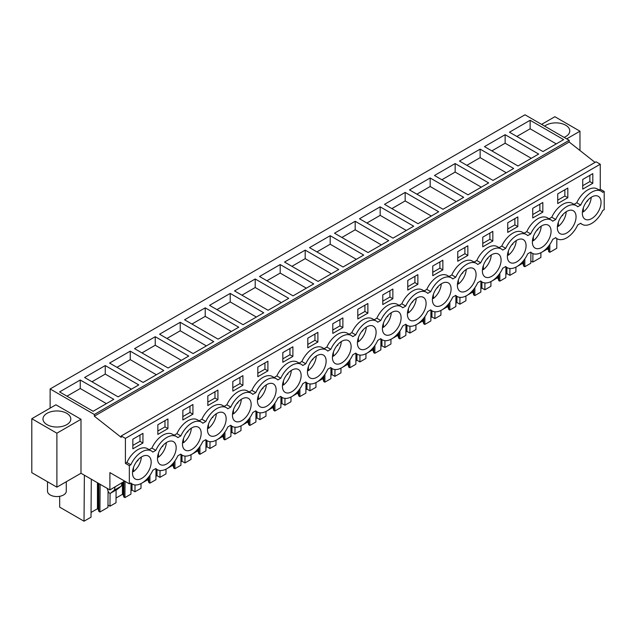 <?xml version="1.0" encoding="UTF-8"?>
<svg xmlns="http://www.w3.org/2000/svg" width="636" height="636" viewBox="0 0 636 636"><rect width="100%" height="100%" fill="white"/><g stroke="black" fill="none" stroke-linecap="round" stroke-linejoin="round"><path stroke-width="0.95" d="M595.05 162.403L569.196 142.019L569.196 140.317L524.994 114.79L50.125 388.954L50.125 408.129M569.196 142.019L94.335 416.175L121.222 437.377L121.222 435.962L596.083 161.806L600.265 164.215L600.265 189.21L604.2 191.484L604.2 209.665L602.705 210.524A19.136 11.051 -60 0 1 582.139 224.357A19.136 11.051 -60 0 1 580.7 223.236L577.719 224.953A19.136 11.051 -60 0 1 557.144 238.786A19.136 11.051 -60 0 1 555.705 237.665L552.724 239.382A19.136 11.051 -60 0 1 532.149 253.223A19.136 11.051 -60 0 1 530.71 252.095L527.729 253.812A19.136 11.051 -60 0 1 507.154 267.653A19.136 11.051 -60 0 1 505.723 266.524L502.734 268.241A19.136 11.051 -60 0 1 482.168 282.082A19.136 11.051 -60 0 1 480.729 280.953L477.739 282.678A19.136 11.051 -60 0 1 457.173 296.511A19.136 11.051 -60 0 1 455.734 295.382L452.752 297.107A19.136 11.051 -60 0 1 432.178 310.94A19.136 11.051 -60 0 1 430.739 309.812L427.758 311.537A19.136 11.051 -60 0 1 407.183 325.37A19.136 11.051 -60 0 1 405.752 324.241L402.763 325.966A19.136 11.051 -60 0 1 382.196 339.799A19.136 11.051 -60 0 1 380.757 338.67L377.768 340.395A19.136 11.051 -60 0 1 357.201 354.228A19.136 11.051 -60 0 1 355.763 353.099L352.781 354.824A19.136 11.051 -60 0 1 332.207 368.657A19.136 11.051 -60 0 1 330.768 367.529L327.786 369.254A19.136 11.051 -60 0 1 307.212 383.087A19.136 11.051 -60 0 1 305.781 381.958L302.792 383.683A19.136 11.051 -60 0 1 282.225 397.516A19.136 11.051 -60 0 1 280.786 396.387L277.797 398.112A19.136 11.051 -60 0 1 257.23 411.945A19.136 11.051 -60 0 1 255.791 410.816L252.81 412.541A19.136 11.051 -60 0 1 232.235 426.374A19.136 11.051 -60 0 1 230.796 425.245L227.815 426.971A19.136 11.051 -60 0 1 207.241 440.804A19.136 11.051 -60 0 1 205.81 439.675L202.82 441.4A19.136 11.051 -60 0 1 182.254 455.233A19.136 11.051 -60 0 1 180.815 454.104L177.826 455.829A19.136 11.051 -60 0 1 157.259 469.662A19.136 11.051 -60 0 1 155.82 468.533L152.839 470.258A19.136 11.051 -60 0 1 132.264 484.091A19.136 11.051 -60 0 1 130.825 482.963L129.339 483.829L129.339 465.647L130.825 464.781A19.136 11.051 -60 0 1 151.4 450.948A19.136 11.051 -60 0 1 152.839 452.077L155.82 450.352A19.136 11.051 -60 0 1 176.395 436.519A19.136 11.051 -60 0 1 177.826 437.648L180.815 435.922A19.136 11.051 -60 0 1 201.381 422.089A19.136 11.051 -60 0 1 202.82 423.218L205.81 421.493A19.136 11.051 -60 0 1 226.376 407.66A19.136 11.051 -60 0 1 227.815 408.789L230.796 407.064A19.136 11.051 -60 0 1 251.371 393.231A19.136 11.051 -60 0 1 252.81 394.36L255.791 392.635A19.136 11.051 -60 0 1 276.366 378.802A19.136 11.051 -60 0 1 277.797 379.93L280.786 378.205A19.136 11.051 -60 0 1 301.353 364.372A19.136 11.051 -60 0 1 302.792 365.501L305.781 363.776A19.136 11.051 -60 0 1 326.348 349.943A19.136 11.051 -60 0 1 327.786 351.072L330.768 349.347A19.136 11.051 -60 0 1 351.342 335.514A19.136 11.051 -60 0 1 352.781 336.643L355.763 334.918A19.136 11.051 -60 0 1 376.337 321.085A19.136 11.051 -60 0 1 377.768 322.214L380.757 320.488A19.136 11.051 -60 0 1 401.324 306.655A19.136 11.051 -60 0 1 402.763 307.784L405.752 306.059A19.136 11.051 -60 0 1 426.319 292.226A19.136 11.051 -60 0 1 427.758 293.355L430.739 291.63A19.136 11.051 -60 0 1 451.314 277.797A19.136 11.051 -60 0 1 452.752 278.926L455.734 277.201A19.136 11.051 -60 0 1 476.308 263.368A19.136 11.051 -60 0 1 477.739 264.497L480.729 262.771A19.136 11.051 -60 0 1 501.295 248.938A19.136 11.051 -60 0 1 502.734 250.067L505.723 248.342A19.136 11.051 -60 0 1 526.29 234.509A19.136 11.051 -60 0 1 527.729 235.638L530.71 233.913A19.136 11.051 -60 0 1 551.285 220.08A19.136 11.051 -60 0 1 552.724 221.209L555.705 219.484A19.136 11.051 -60 0 1 576.28 205.651A19.136 11.051 -60 0 1 577.719 206.78L580.7 205.054A19.136 11.051 -60 0 1 601.266 191.221A19.136 11.051 -60 0 1 602.705 192.35L604.2 191.484M124.664 481.126L109.901 489.935L80.995 473.248L56.89 487.16L31.8 472.675L31.8 418.711L55.904 404.79L80.995 419.275L80.995 473.248M569.196 140.317L94.335 414.481L50.125 388.954M530.13 120.268L509.468 132.201L542.993 151.551L563.655 139.626L530.13 120.268L530.13 128.79L556.269 143.887M255.211 278.989L234.541 290.922L268.066 310.281L288.728 298.348L255.211 278.989L255.211 287.512L281.351 302.609M230.216 293.419L263.741 312.777L243.079 324.71L209.554 305.352L230.216 293.419L230.216 301.941L256.356 317.038M305.193 250.131L338.718 269.489L318.056 281.422L284.531 262.064L305.193 250.131L305.193 258.653L331.34 273.75M280.198 264.56L313.723 283.918L293.061 295.851L259.536 276.493L280.198 264.56L280.198 273.083L306.345 288.18M155.24 336.714L188.757 356.065L168.095 367.998L134.57 348.639L155.24 336.714L155.24 345.229L181.379 360.326M130.245 351.144L109.583 363.069L143.108 382.427L163.77 370.494L130.245 351.144L130.245 359.658L156.384 374.755M205.221 307.848L184.559 319.781L218.084 339.139L238.746 327.206L205.221 307.848L205.221 316.37L231.369 331.467M180.226 322.277L159.564 334.21L193.09 353.568L213.752 341.635L180.226 322.277L180.226 330.8L206.374 345.897M455.153 163.555L434.483 175.488L468.009 194.839L488.671 182.914L455.153 163.555L455.153 172.078L481.293 187.175M430.159 177.985L463.684 197.343L443.022 209.268L409.497 189.918L430.159 177.985L430.159 186.507L456.298 201.604M505.135 134.697L538.66 154.055L517.998 165.98L484.473 146.63L505.135 134.697L505.135 143.219L531.283 158.316M480.14 149.126L459.478 161.059L493.003 180.409L513.665 168.484L480.14 149.126L480.14 157.649L506.288 172.746M355.182 221.272L388.699 240.631L368.037 252.564L334.512 233.205L355.182 221.272L355.182 229.795L381.322 244.892M330.187 235.702L363.713 255.06L343.05 266.993L309.525 247.635L330.187 235.702L330.187 244.224L356.327 259.321M405.164 192.414L438.689 211.772L418.027 223.697L384.502 204.347L405.164 192.414L405.164 200.936L431.311 216.033M380.169 206.843L359.507 218.776L393.032 238.126L413.694 226.201L380.169 206.843L380.169 215.365L406.317 230.463M105.25 365.573L84.588 377.498L118.113 396.856L138.775 384.923L105.25 365.573L105.25 374.087L131.398 389.184M80.255 380.002L59.593 391.927L93.118 411.285L113.78 399.352L80.255 380.002L80.255 388.517L106.403 403.614M94.335 416.175L94.335 414.481M121.222 435.962L125.403 438.379L125.403 463.374L126.89 462.515A19.136 11.051 -60 0 1 147.465 448.682L151.4 450.948M600.265 164.215L125.403 438.379M176.395 436.519L172.459 434.245A19.136 11.051 -60 0 0 151.885 448.086L149.158 449.66M201.381 422.089L197.446 419.816A19.136 11.051 -60 0 0 176.88 433.657L174.153 435.231M226.376 407.66L222.441 405.386A19.136 11.051 -60 0 0 201.874 419.227L199.148 420.801M251.371 393.231L247.436 390.957A19.136 11.051 -60 0 0 226.861 404.79L224.134 406.372M276.366 378.802L272.431 376.528A19.136 11.051 -60 0 0 251.856 390.361L249.129 391.943M301.353 364.372L297.417 362.099A19.136 11.051 -60 0 0 276.851 375.932L274.124 377.506M326.348 349.943L322.412 347.669A19.136 11.051 -60 0 0 301.846 361.502L299.119 363.077M351.342 335.514L347.407 333.24A19.136 11.051 -60 0 0 326.832 347.073L324.106 348.647M376.337 321.085L372.402 318.811A19.136 11.051 -60 0 0 351.827 332.644L349.1 334.218M401.324 306.655L397.389 304.382A19.136 11.051 -60 0 0 376.822 318.215L374.095 319.789M426.319 292.226L422.383 289.952A19.136 11.051 -60 0 0 401.817 303.785L399.09 305.36M451.314 277.797L447.378 275.523A19.136 11.051 -60 0 0 426.804 289.356L424.077 290.93M476.308 263.368L472.373 261.094A19.136 11.051 -60 0 0 451.798 274.927L449.072 276.501M501.295 248.938L497.36 246.665A19.136 11.051 -60 0 0 476.793 260.498L474.066 262.072M526.29 234.509L522.355 232.235A19.136 11.051 -60 0 0 501.788 246.068L499.061 247.643M551.285 220.08L547.35 217.806A19.136 11.051 -60 0 0 526.775 231.639L524.048 233.213M576.28 205.651L572.344 203.377A19.136 11.051 -60 0 0 551.77 217.21L549.043 218.784M601.266 191.221L597.331 188.948A19.136 11.051 -60 0 0 576.765 202.781L574.038 204.355M600.265 189.21L599.033 189.926M592.808 183.287L582.727 189.115L582.727 179.455L592.808 173.636L592.808 183.287L589.858 181.586L582.727 185.704M207.829 395.902L207.829 405.553L217.917 399.734L217.917 390.075L207.829 395.902M442.855 269.871L442.855 260.211L432.766 266.031L432.766 275.69L442.855 269.871L439.905 268.161L432.766 272.28M467.85 255.441L457.761 261.261L457.761 251.602L467.85 245.782L467.85 255.441L464.892 253.732L457.761 257.85M167.936 428.592L157.847 434.412L157.847 424.761L167.936 418.933L167.936 428.592L164.978 426.891L157.847 431.009M192.923 414.163L192.923 404.504L182.842 410.331L182.842 419.983L192.923 414.163L189.973 412.462L182.842 416.58M232.824 381.473L232.824 391.124L242.912 385.305L242.912 375.645L232.824 381.473M557.732 193.885L557.732 203.544L567.821 197.724L567.821 188.065L557.732 193.885M532.737 208.314L542.826 202.494L542.826 212.154L532.737 217.973L532.737 208.314M482.756 237.172L492.836 231.353L492.836 241.012L482.756 246.832L482.756 237.172M407.771 280.46L417.86 274.641L417.86 284.3L407.771 290.119L407.771 280.46M392.865 298.729L382.785 304.549L382.785 294.889L392.865 289.07L392.865 298.729L389.916 297.02L382.785 301.138M282.813 352.606L282.813 362.266L292.894 356.446L292.894 346.787L282.813 352.606M332.795 323.748L332.795 333.407L342.884 327.588L342.884 317.928L332.795 323.748M367.878 313.158L357.79 318.978L357.79 309.319L367.878 303.499L367.878 313.158L364.921 311.449L357.79 315.567M307.8 338.177L317.889 332.358L317.889 342.017L307.8 347.836L307.8 338.177M257.819 367.044L257.819 376.695L267.907 370.875L267.907 361.216L257.819 367.044M517.831 226.583L517.831 216.924L507.743 222.743L507.743 232.402L517.831 226.583L514.882 224.874L507.743 228.992M142.941 443.022L142.941 433.362L132.852 439.19L132.852 448.841L142.941 443.022L139.984 441.32L132.852 445.438M584.341 218.689A13.221 7.632 -60 0 1 585.51 203.281A13.221 7.632 -60 0 1 598.317 196.341A13.221 7.632 -60 0 1 599.072 196.89A13.221 7.632 -60 0 1 597.896 212.297A13.221 7.632 -60 0 1 585.096 219.237A13.221 7.632 -60 0 1 584.341 218.689M174.192 442.195A13.221 7.632 -60 0 1 173.016 457.602A13.221 7.632 -60 0 1 160.216 464.542A13.221 7.632 -60 0 1 159.461 463.986A13.221 7.632 -60 0 1 160.63 448.587A13.221 7.632 -60 0 1 173.437 441.646A13.221 7.632 -60 0 1 174.192 442.195M274.164 384.478A13.221 7.632 -60 0 1 272.987 399.885A13.221 7.632 -60 0 1 260.188 406.825A13.221 7.632 -60 0 1 259.432 406.269A13.221 7.632 -60 0 1 260.601 390.862A13.221 7.632 -60 0 1 273.408 383.921A13.221 7.632 -60 0 1 274.164 384.478M399.13 312.332A13.221 7.632 -60 0 1 397.953 327.731A13.221 7.632 -60 0 1 385.154 334.671A13.221 7.632 -60 0 1 384.398 334.123A13.221 7.632 -60 0 1 385.567 318.716A13.221 7.632 -60 0 1 398.375 311.775A13.221 7.632 -60 0 1 399.13 312.332M509.357 261.976A13.221 7.632 -60 0 1 510.533 246.569A13.221 7.632 -60 0 1 523.333 239.629A13.221 7.632 -60 0 1 524.088 240.177A13.221 7.632 -60 0 1 522.919 255.585A13.221 7.632 -60 0 1 510.112 262.525A13.221 7.632 -60 0 1 509.357 261.976M234.438 420.698A13.221 7.632 -60 0 1 235.606 405.299A13.221 7.632 -60 0 1 248.414 398.351A13.221 7.632 -60 0 1 249.169 398.907A13.221 7.632 -60 0 1 248 414.314A13.221 7.632 -60 0 1 235.193 421.255A13.221 7.632 -60 0 1 234.438 420.698M209.443 435.127A13.221 7.632 -60 0 1 210.619 419.728A13.221 7.632 -60 0 1 223.419 412.788A13.221 7.632 -60 0 1 224.174 413.336A13.221 7.632 -60 0 1 223.005 428.743A13.221 7.632 -60 0 1 210.198 435.684A13.221 7.632 -60 0 1 209.443 435.127M374.135 326.761A13.221 7.632 -60 0 1 372.958 342.16A13.221 7.632 -60 0 1 360.159 349.1A13.221 7.632 -60 0 1 359.404 348.552A13.221 7.632 -60 0 1 360.572 333.145A13.221 7.632 -60 0 1 373.38 326.204A13.221 7.632 -60 0 1 374.135 326.761M299.159 370.049A13.221 7.632 -60 0 1 297.982 385.456A13.221 7.632 -60 0 1 285.182 392.396A13.221 7.632 -60 0 1 284.427 391.84A13.221 7.632 -60 0 1 285.596 376.433A13.221 7.632 -60 0 1 298.403 369.492A13.221 7.632 -60 0 1 299.159 370.049M334.409 362.981A13.221 7.632 -60 0 1 335.577 347.574A13.221 7.632 -60 0 1 348.385 340.634A13.221 7.632 -60 0 1 349.14 341.19A13.221 7.632 -60 0 1 347.971 356.589A13.221 7.632 -60 0 1 335.164 363.538A13.221 7.632 -60 0 1 334.409 362.981M309.414 377.41A13.221 7.632 -60 0 1 310.591 362.003A13.221 7.632 -60 0 1 323.39 355.063A13.221 7.632 -60 0 1 324.145 355.619A13.221 7.632 -60 0 1 322.977 371.026A13.221 7.632 -60 0 1 310.169 377.967A13.221 7.632 -60 0 1 309.414 377.41M199.187 427.766A13.221 7.632 -60 0 1 198.011 443.173A13.221 7.632 -60 0 1 185.211 450.113A13.221 7.632 -60 0 1 184.456 449.557A13.221 7.632 -60 0 1 185.625 434.157A13.221 7.632 -60 0 1 198.424 427.217A13.221 7.632 -60 0 1 199.187 427.766M559.346 233.118A13.221 7.632 -60 0 1 560.515 217.711A13.221 7.632 -60 0 1 573.322 210.77A13.221 7.632 -60 0 1 574.077 211.319A13.221 7.632 -60 0 1 572.901 226.726A13.221 7.632 -60 0 1 560.101 233.666A13.221 7.632 -60 0 1 559.346 233.118M424.117 297.902A13.221 7.632 -60 0 1 422.948 313.302A13.221 7.632 -60 0 1 410.14 320.242A13.221 7.632 -60 0 1 409.385 319.693A13.221 7.632 -60 0 1 410.562 304.286A13.221 7.632 -60 0 1 423.361 297.346A13.221 7.632 -60 0 1 424.117 297.902M449.111 283.465A13.221 7.632 -60 0 1 447.943 298.872A13.221 7.632 -60 0 1 435.135 305.813A13.221 7.632 -60 0 1 434.38 305.264A13.221 7.632 -60 0 1 435.549 289.857A13.221 7.632 -60 0 1 448.356 282.917A13.221 7.632 -60 0 1 449.111 283.465M474.106 269.036A13.221 7.632 -60 0 1 472.93 284.443A13.221 7.632 -60 0 1 460.13 291.383A13.221 7.632 -60 0 1 459.375 290.835A13.221 7.632 -60 0 1 460.543 275.428A13.221 7.632 -60 0 1 473.351 268.487A13.221 7.632 -60 0 1 474.106 269.036M149.198 456.624A13.221 7.632 -60 0 1 148.029 472.031A13.221 7.632 -60 0 1 135.222 478.972A13.221 7.632 -60 0 1 134.466 478.423A13.221 7.632 -60 0 1 135.635 463.016A13.221 7.632 -60 0 1 148.442 456.076A13.221 7.632 -60 0 1 149.198 456.624M534.351 247.547A13.221 7.632 -60 0 1 535.52 232.14A13.221 7.632 -60 0 1 548.327 225.2A13.221 7.632 -60 0 1 549.083 225.748A13.221 7.632 -60 0 1 547.914 241.155A13.221 7.632 -60 0 1 535.107 248.096A13.221 7.632 -60 0 1 534.351 247.547M499.101 254.607A13.221 7.632 -60 0 1 497.924 270.014A13.221 7.632 -60 0 1 485.125 276.954A13.221 7.632 -60 0 1 484.37 276.406A13.221 7.632 -60 0 1 485.538 260.999A13.221 7.632 -60 0 1 498.346 254.058A13.221 7.632 -60 0 1 499.101 254.607M129.339 483.829L109.901 472.604L109.901 489.935M566.684 138.863L579.968 131.199L579.968 150.509M579.968 131.199L554.878 116.714L541.594 124.378M564.116 137.384A13.913 8.037 0 0 0 569.777 130.913A13.913 8.037 0 0 0 565.706 125.228A13.913 8.037 0 0 0 544.655 126.151M549.846 244.447L549.79 252.301L556.77 248.271L556.85 238.619M549.79 252.301L548.709 251.681L548.025 246.832M548.709 251.681L548.709 245.989M548.025 249.439L547.326 249.034L547.326 247.635M547.326 249.034L542.015 252.095M541.419 252.444L540.918 252.731M532.904 253.589L532.841 262.088L540.878 257.445L540.918 252.707M516.845 136.462L530.13 128.79M576.765 202.781L580.7 205.054M589.858 181.586L589.858 175.337M108.08 491.111L107.961 507.385L99.916 512.036L98.842 511.408L98.151 509.166L97.451 508.76L91.043 512.465M91.298 479.194L91.012 517.171L84.024 521.21L84.373 475.195M59.673 496.318L59.673 507.146L84.024 521.21M530.837 260.935L532.841 262.088M530.901 252.5L530.822 263.248L524.795 266.73L523.714 266.11L523.03 263.868L522.331 263.463L517.02 266.524M516.424 266.874L515.923 267.16M515.923 267.136L515.891 271.874L509.865 275.348L506.908 273.647L505.851 274.259M505.906 266.929L505.827 277.678L499.801 281.16L498.727 280.54L498.036 278.298L497.336 277.892L492.033 280.953M491.437 281.303L490.928 281.589M490.928 281.565L490.897 286.303L484.87 289.778L481.921 288.076L480.864 288.688M480.919 281.358L480.832 292.107L474.806 295.589L473.733 294.969L473.049 292.727L472.341 292.322L467.039 295.382M466.442 295.732L465.942 296.018M465.942 295.994L465.902 300.733L459.876 304.207L456.926 302.505L455.869 303.118M455.925 295.788L455.845 306.536L449.819 310.018L448.738 309.398L448.054 307.156L447.354 306.751L442.044 309.812M441.448 310.161L440.947 310.447M440.947 310.424L440.907 315.162L434.881 318.636L431.931 316.935L430.874 317.547M430.93 310.217L430.85 320.965L424.824 324.447L423.743 323.827L423.059 321.585L422.36 321.18L417.049 324.241M416.453 324.591L415.952 324.877M415.952 324.853L415.92 329.591L409.894 333.073L406.937 331.364L405.879 331.976M405.935 324.646L405.855 335.395L399.829 338.877L398.756 338.257L398.064 336.015L397.365 335.609L392.062 338.67M391.458 339.02L390.957 339.306M390.957 339.282L390.925 344.02L384.899 347.502L381.942 345.793L380.892 346.405M380.948 339.075L380.861 349.832L374.835 353.306L373.761 352.686L373.078 350.444L372.37 350.038L367.067 353.099M366.471 353.449L365.97 353.735M365.97 353.711L365.931 358.45L359.904 361.932L356.955 360.222L355.898 360.835M355.953 353.505L355.874 364.261L349.848 367.735L348.767 367.115L348.083 364.873L347.383 364.468L342.073 367.529M341.476 367.878L340.976 368.165M340.976 368.141L340.936 372.879L334.91 376.361L331.96 374.652L330.903 375.264M330.959 367.934L330.879 378.69L324.853 382.164L323.772 381.544L323.088 379.302L322.388 378.897L317.078 381.958M316.482 382.308L315.981 382.594M315.981 382.57L315.949 387.308L309.923 390.79L306.965 389.081L305.908 389.693M305.964 382.363L305.884 393.12L299.858 396.594L298.785 395.974L298.093 393.732L297.394 393.326L292.091 396.387M291.487 396.737L290.986 397.023M290.986 396.999L290.954 401.737L284.928 405.219L281.971 403.51L280.921 404.122M280.977 396.792L280.889 407.549L274.863 411.023L273.79 410.403L273.106 408.161L272.399 407.755L267.096 410.816M266.5 411.166L265.999 411.452M265.999 411.428L265.959 416.167L259.933 419.649L256.984 417.939L255.926 418.552M255.982 411.222L255.903 421.978L249.869 425.452L248.795 424.832L248.112 422.59L247.412 422.185L242.101 425.245M241.505 425.595L241.004 425.882M241.004 425.858L240.965 430.596L234.938 434.078L231.989 432.369L230.932 432.981M230.987 425.651L230.908 436.407L224.882 439.881L223.8 439.261L223.117 437.019L222.417 436.614L217.107 439.683M216.51 440.025L216.009 440.311M216.009 440.287L215.978 445.025L209.952 448.507L206.994 446.798L205.937 447.41M205.992 440.08L205.913 450.837L199.887 454.311L198.814 453.691L198.122 451.449L197.422 451.043L192.12 454.112M191.516 454.454L191.015 454.74M191.015 454.716L190.983 459.454L184.957 462.936L181.999 461.227L180.95 461.839M181.006 454.509L180.918 465.266L174.892 468.74L173.819 468.12L173.135 465.878L172.428 465.473L167.125 468.541M166.529 468.883L166.028 469.169M166.028 469.145L165.988 473.884L159.962 477.366L157.013 475.656L155.955 476.269M156.011 468.939L155.931 479.695L149.897 483.169L148.824 482.549L148.14 480.307L147.441 479.902L142.13 482.97M141.534 483.312L141.033 483.599M141.033 483.575L140.993 488.313L134.967 491.795L132.018 490.086L130.96 490.698M131.016 483.368L130.936 494.124L124.91 497.598L123.829 496.978L123.146 494.736L122.446 494.331L116.038 498.028M116.102 489.99L116.006 502.742L109.98 506.224L107.977 505.071M125.403 463.374L129.339 465.647M126.89 462.515L130.825 464.781M151.885 448.086L155.82 450.352M31.8 418.711L56.89 433.195L80.995 419.275M56.89 433.195L56.89 487.16M47.048 424.673A13.913 8.037 0 0 0 62.217 426.414A13.913 8.037 0 0 0 70.803 418.989A13.913 8.037 0 0 0 66.732 413.313A13.913 8.037 0 0 0 51.564 411.572A13.913 8.037 0 0 0 42.978 418.989A13.913 8.037 0 0 0 47.048 424.673M110.624 493.138L114.385 490.133L121.269 486.158L117.517 489.163L110.624 493.138A2.091 1.208 60 0 1 110.537 493.202A2.091 1.208 60 0 1 108.16 491.342L107.564 489.521A3.482 2.011 60 0 1 107.341 488.456M114.385 490.133L115.108 486.922M99.916 512.036L100.122 484.29M98.151 509.166L98.151 483.153M98.842 511.408L98.842 483.543M97.451 508.76L97.451 482.74M66.971 396.188L80.255 388.517M139.984 441.32L139.984 435.072M121.269 486.158L122.001 482.947M524.795 266.73L524.851 258.876M523.03 263.868L523.03 261.261M523.714 266.11L523.714 260.418M522.331 263.463L522.331 262.064M509.913 268.511L509.865 275.348M506.908 273.647L506.908 267.51M491.851 150.891L505.135 143.219M551.77 217.21L555.705 219.484M567.821 197.724L564.863 196.015L557.732 200.133M564.863 196.015L564.863 189.767M499.801 281.16L499.864 273.305M498.036 278.298L498.036 275.69M498.727 280.54L498.727 274.847M497.336 277.892L497.336 276.493M484.918 282.94L484.87 289.778M481.921 288.076L481.921 281.939M466.856 165.32L480.14 157.649M526.775 231.639L530.71 233.913M542.826 212.154L539.877 210.444L532.737 214.563M539.877 210.444L539.877 204.196M474.806 295.589L474.869 287.734M473.049 292.727L473.049 290.119M473.733 294.969L473.733 289.277M472.341 292.322L472.341 290.922M459.931 297.37L459.876 304.207M456.926 302.505L456.926 296.368M441.869 179.75L455.153 172.078M501.788 246.068L505.723 248.342M514.882 224.874L514.882 218.625M449.819 310.018L449.875 302.164M448.054 307.156L448.054 304.549M448.738 309.398L448.738 303.706M447.354 306.751L447.354 305.352M434.937 311.799L434.881 318.636M431.931 316.935L431.931 310.797M416.874 194.179L430.159 186.507M476.793 260.498L480.729 262.771M492.836 241.012L489.887 239.303L482.756 243.421M489.887 239.303L489.887 233.054M424.824 324.447L424.88 316.593M423.059 321.585L423.059 318.978M423.743 323.827L423.743 318.135M422.36 321.18L422.36 319.781M409.942 326.228L409.894 333.073M406.937 331.364L406.937 325.227M391.879 208.608L405.164 200.936M451.798 274.927L455.734 277.201M464.892 253.732L464.892 247.484M399.829 338.877L399.893 331.022M398.064 336.015L398.064 333.407M398.756 338.257L398.756 332.564M397.365 335.609L397.365 334.21M384.947 340.658L384.899 347.502M381.942 345.793L381.942 339.656M366.885 223.037L380.169 215.365M426.804 289.356L430.739 291.63M439.905 268.161L439.905 261.913M374.835 353.306L374.898 345.451M373.078 350.444L373.078 347.836M373.761 352.686L373.761 346.994M372.37 350.038L372.37 348.639M359.96 355.087L359.904 361.932M356.955 360.222L356.955 354.085M341.898 237.466L355.182 229.795M401.817 303.785L405.752 306.059M417.86 284.3L414.911 282.591L407.771 286.709M414.911 282.591L414.911 276.342M349.848 367.735L349.903 359.881M348.083 364.873L348.083 362.266M348.767 367.115L348.767 361.423M347.383 364.468L347.383 363.069M334.965 369.516L334.91 376.361M331.96 374.652L331.96 368.514M316.903 251.896L330.187 244.224M376.822 318.215L380.757 320.488M389.916 297.02L389.916 290.771M324.853 382.164L324.909 374.31M323.088 379.302L323.088 376.695M323.772 381.544L323.772 375.852M322.388 378.897L322.388 377.498M309.971 383.945L309.923 390.79M306.965 389.081L306.965 382.944M291.908 266.325L305.193 258.653M351.827 332.644L355.763 334.918M364.921 311.449L364.921 305.2M299.858 396.594L299.914 388.739M298.093 393.732L298.093 391.124M298.785 395.974L298.785 390.281M297.394 393.326L297.394 391.927M284.976 398.375L284.928 405.219M281.971 403.51L281.971 397.373M266.913 280.754L280.198 273.083M326.832 347.073L330.768 349.347M342.884 327.588L339.934 325.878L332.795 329.997M339.934 325.878L339.934 319.63M274.863 411.023L274.927 403.168M273.106 408.161L273.106 405.553M273.79 410.403L273.79 404.711M272.399 407.755L272.399 406.356M259.989 412.804L259.933 419.649M256.984 417.939L256.984 411.802M241.926 295.184L255.211 287.512M301.846 361.502L305.781 363.776M317.889 342.017L314.939 340.308L307.8 344.434M314.939 340.308L314.939 334.059M249.869 425.452L249.932 417.598M248.112 422.59L248.112 419.983M248.795 424.832L248.795 419.14M247.412 422.185L247.412 420.786M234.994 427.233L234.938 434.078M231.989 432.369L231.989 426.231M216.932 309.613L230.216 301.941M276.851 375.932L280.786 378.205M292.894 356.446L289.944 354.737L282.813 358.863M289.944 354.737L289.944 348.488M224.882 439.881L224.937 432.027M223.117 437.019L223.117 434.412M223.8 439.261L223.8 433.569M222.417 436.614L222.417 435.215M209.999 441.662L209.952 448.507M206.994 446.798L206.994 440.661M191.937 324.042L205.221 316.37M251.856 390.361L255.791 392.635M267.907 370.875L264.95 369.166L257.819 373.292M264.95 369.166L264.95 362.918M199.887 454.311L199.943 446.456M198.122 451.449L198.122 448.841M198.814 453.691L198.814 447.998M197.422 451.043L197.422 449.644M185.004 456.092L184.957 462.936M181.999 461.227L181.999 455.09M166.942 338.471L180.226 330.8M226.861 404.79L230.796 407.064M242.912 385.305L239.963 383.603L232.824 387.721M239.963 383.603L239.963 377.347M174.892 468.74L174.956 460.885M173.135 465.878L173.135 463.27M173.819 468.12L173.819 462.428M172.428 465.473L172.428 464.073M160.018 470.521L159.962 477.366M157.013 475.656L157.013 469.519M141.955 352.901L155.24 345.229M201.874 419.227L205.81 421.493M217.917 399.734L214.968 398.033L207.829 402.151M214.968 398.033L214.968 391.776M149.897 483.169L149.961 475.315M148.14 480.307L148.14 477.7M148.824 482.549L148.824 476.857M147.441 479.902L147.441 478.503M135.023 484.95L134.967 491.795M132.018 490.086L132.018 483.948M116.96 367.33L130.245 359.658M176.88 433.657L180.815 435.922M189.973 412.462L189.973 406.213M124.91 497.598L125.03 481.341M123.146 494.736L123.146 482.287M123.829 496.978L123.829 481.889M122.446 494.331L122.446 482.692M110.076 493.29L109.98 506.224M91.966 381.759L105.25 374.087M164.978 426.891L164.978 420.642M583.339 207.797L583.339 211.915A13.221 7.632 120 0 0 591.202 197.303M586.75 201.501L587.799 200.897L587.799 200.245M582.473 211.414L583.339 211.915M558.344 222.226L558.344 226.344A13.221 7.632 120 0 0 566.207 211.732M561.755 215.93L562.804 215.326L562.804 214.674M557.478 225.844L558.344 226.344M533.358 236.656L533.358 240.774A13.221 7.632 120 0 0 541.212 226.162M536.76 230.359L537.81 229.755L537.81 229.103M532.491 240.273L533.358 240.774M508.363 251.085L508.363 255.203A13.221 7.632 120 0 0 516.217 240.591M511.773 244.788L512.815 244.184L512.815 243.532M507.496 254.702L508.363 255.203M483.368 265.514L483.368 269.632A13.221 7.632 120 0 0 491.231 255.02M486.779 259.218L487.828 258.614L487.828 257.962M482.501 269.131L483.368 269.632M458.373 279.943L458.373 284.061A13.221 7.632 120 0 0 466.236 269.449M461.784 273.647L462.833 273.043L462.833 272.391M457.507 283.561L458.373 284.061M433.386 294.373L433.386 298.491A13.221 7.632 120 0 0 441.241 283.879M436.789 288.076L437.838 287.472L437.838 286.82M432.52 297.99L433.386 298.491M408.392 308.802L408.392 312.92A13.221 7.632 120 0 0 416.246 298.308M411.802 302.505L412.844 301.901L412.844 301.249M407.525 312.419L408.392 312.92M383.397 323.231L383.397 327.349A13.221 7.632 120 0 0 391.251 312.737M386.807 316.935L387.857 316.33L387.857 315.679M382.53 326.848L383.397 327.349M358.402 337.66L358.402 341.778A13.221 7.632 120 0 0 366.264 327.166M361.812 331.364L362.862 330.76L362.862 330.108M357.535 341.278L358.402 341.778M333.415 352.09L333.415 356.208A13.221 7.632 120 0 0 341.27 341.596M336.818 345.793L337.867 345.189L337.867 344.537M332.549 355.707L333.415 356.208M308.42 366.527L308.42 370.637A13.221 7.632 120 0 0 316.275 356.025M311.831 360.222L312.872 359.618L312.872 358.966M307.554 370.136L308.42 370.637M283.425 380.956L283.425 385.066A13.221 7.632 120 0 0 291.28 370.454M286.836 374.652L287.885 374.048L287.885 373.396M282.559 384.565L283.425 385.066M258.431 395.385L258.431 399.495A13.221 7.632 120 0 0 266.293 384.891M261.841 389.081L262.891 388.477L262.891 387.825M257.564 398.995L258.431 399.495M233.444 409.815L233.444 413.925A13.221 7.632 120 0 0 241.298 399.321M236.846 403.51L237.896 402.906L237.896 402.254M232.577 413.432L233.444 413.925M208.449 424.244L208.449 428.362A13.221 7.632 120 0 0 216.304 413.75M211.86 417.939L212.901 417.335L212.901 416.683M207.582 427.861L208.449 428.362M183.454 438.673L183.454 442.791A13.221 7.632 120 0 0 191.309 428.179M186.865 432.369L187.914 431.765L187.914 431.113M182.588 442.29L183.454 442.791M158.459 453.102L158.459 457.22A13.221 7.632 120 0 0 166.322 442.608M161.87 446.798L162.919 446.194L162.919 445.542M157.593 456.72L158.459 457.22M133.473 467.532L133.473 471.65A13.221 7.632 120 0 0 141.327 457.038M136.875 461.227L137.925 460.623L137.925 459.971M132.598 471.149L133.473 471.65M66.287 481.738L66.287 491.143A9.389 5.422 180 0 1 59.538 496.342A9.389 5.422 180 0 1 47.501 491.143L47.501 481.738M580.445 223.379L582.139 224.357M130.571 483.114L132.264 484.091M110.537 493.202L117.429 489.219M555.451 237.808L557.144 238.786M530.456 252.238L532.149 253.223M505.461 266.667L507.154 267.653M480.474 281.096L482.168 282.082M455.479 295.525L457.173 296.511M430.485 309.963L432.178 310.94M405.49 324.392L407.183 325.37M380.495 338.821L382.196 339.799M355.508 353.25L357.201 354.228M330.513 367.68L332.207 368.657M305.519 382.109L307.212 383.087M280.524 396.538L282.225 397.516M255.537 410.967L257.23 411.945M230.542 425.397L232.235 426.374M205.547 439.826L207.241 440.804M180.552 454.255L182.254 455.233M155.566 468.684L157.259 469.662"/></g></svg>
